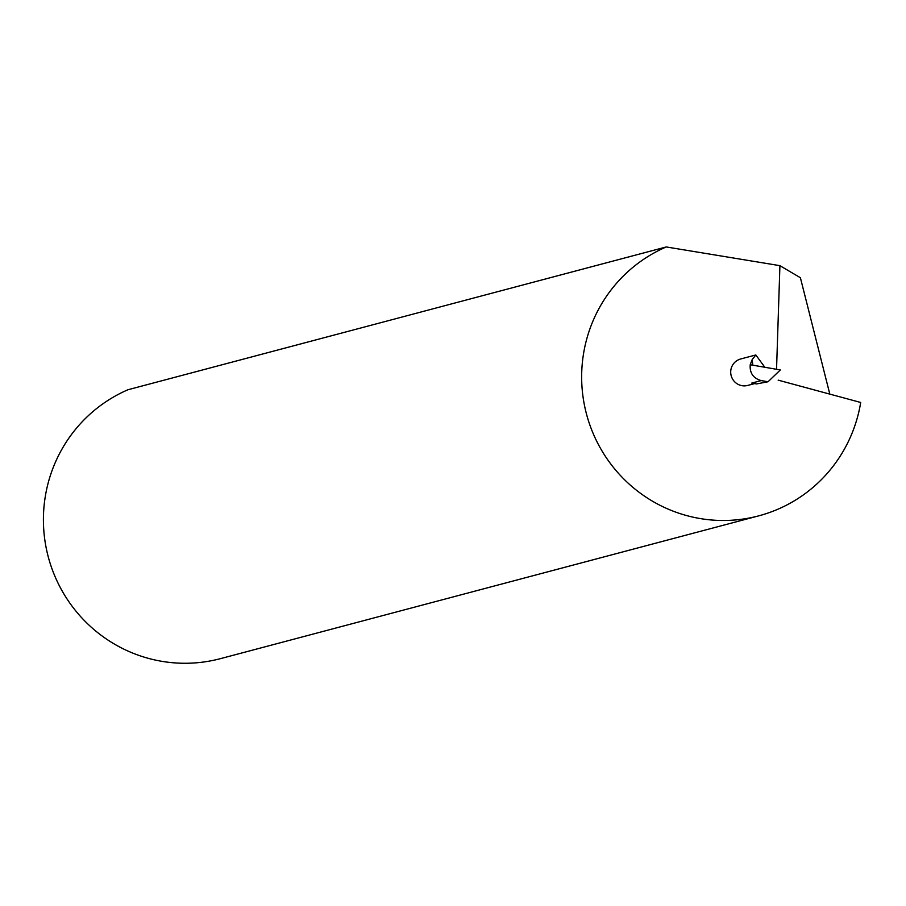 <?xml version="1.0" encoding="UTF-8"?>
<svg xmlns="http://www.w3.org/2000/svg" width="906" height="906" viewBox="0 0 906 906"><rect width="100%" height="100%" fill="white"/><g stroke="black" fill="none" stroke-linecap="round" stroke-linejoin="round"><path stroke-width="1.36" d="M776.544 369.297L779.919 265.662L666.238 246.953L127.984 389.739A142.57 140.317 75.1 0 0 45.3 496.443A142.57 140.317 75.1 0 0 220.441 658.651L758.684 515.865A142.57 140.317 75.1 0 0 860.7 402.468L778.163 380.146M750.213 364.733C749.613 373.046 753.271 378.323 761.187 380.588L751.742 383.091L756.521 383.929L768.039 381.766L780.338 369.954L750.213 364.733L752.184 359.603L755.831 354.959L740.678 358.98A13.692 13.465 75.1 0 0 730.882 369.863A13.692 13.465 75.1 0 0 747.688 385.435L754.63 383.6M666.238 246.953A142.57 140.317 75.1 0 0 583.543 353.657A142.57 140.317 75.1 0 0 758.684 515.865M755.831 354.959L764.834 367.27M752.184 359.603L752.795 365.186M829.817 394.121L800.394 277.734L779.919 265.662M768.039 381.766L761.187 380.588"/></g></svg>
